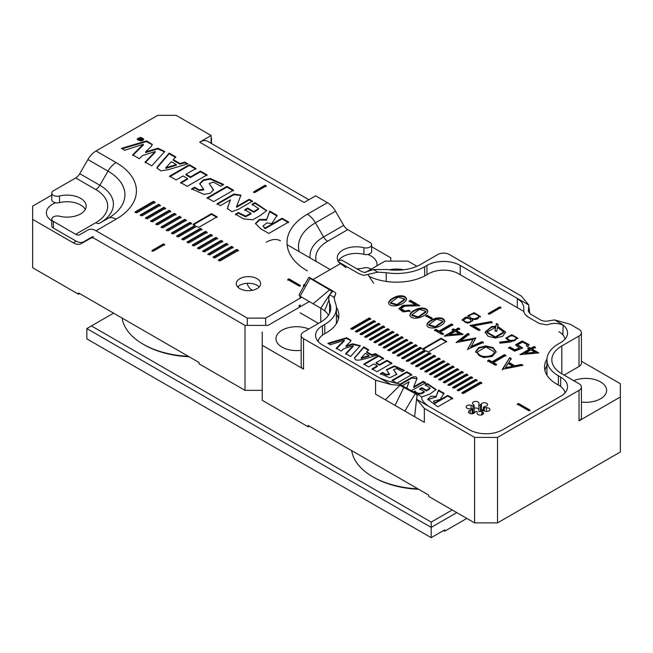 <?xml version="1.0" encoding="UTF-8"?>
<svg xmlns="http://www.w3.org/2000/svg" width="653" height="653" viewBox="0 0 653 653"><rect width="100%" height="100%" fill="white"/><g stroke="black" fill="none" stroke-linecap="round" stroke-linejoin="round"><path stroke-width="0.98" d="M431.184 537.672L431.184 527.404L86.833 328.59L86.833 338.858L431.184 537.672L444.669 529.885L444.669 531.207L466.822 518.417M113.573 313.146L91.42 325.937L431.184 522.098L452.186 509.969M456.782 512.621L431.184 527.404L431.184 522.098M91.42 325.937L86.825 328.59M443.526 530.546L444.669 531.207M262.22 332.034L262.22 345.29L303.539 369.141A8.114 4.685 180 0 1 301.164 365.827L301.164 335.348A8.114 4.685 0 0 1 303.539 332.034L320.762 322.092A34.087 19.68 180 0 0 330.745 308.175A34.087 19.68 180 0 0 329.585 303.082L328.647 298.78L329.626 294.74L332.206 292.013L331.953 291.214L310.077 278.39L309.187 277.329A17.043 9.844 120 0 1 309.22 277.345L334.744 292.087L335.83 293.377L334.148 297.352L335.071 302.233A39.768 22.961 180 0 1 336.426 308.175L336.426 322.092A39.768 22.961 180 0 1 336.319 323.798M562.853 334.818L563.196 325.153L560.658 323.415A23.541 13.591 180 0 1 567.555 333.03A23.541 13.591 180 0 1 560.658 342.637L558.364 343.96A38.96 22.496 180 0 0 546.953 359.868A38.96 22.496 180 0 0 558.364 375.769L560.658 377.099A23.541 13.591 180 0 1 567.555 386.707A23.541 13.591 180 0 1 560.658 396.314L502.696 429.78A23.541 13.591 180 0 1 469.409 429.78L416.851 399.44L416.843 396.526L417.406 395.449L415.243 393.628L404.844 411.064L424.352 422.328L424.352 408.411L416.851 399.44M336.426 308.175A39.768 22.961 180 0 1 324.778 324.41L322.484 325.741L322.484 335.144M301.164 335.348A8.114 4.685 0 0 0 303.539 338.662L303.539 369.141M415.243 393.628L399.922 385.352L391.114 384.576L375.573 380.242L303.539 338.662M322.484 325.741A23.541 13.591 180 0 0 315.587 335.348A23.541 13.591 180 0 0 322.484 344.955L379.589 377.924C385.148 380.356 391.506 382.291 398.656 383.719L417.357 394.02L421.879 397.122L421.781 397.628M345.959 267.714L338.107 261.673L338.042 260.702A17.043 9.844 -60 0 1 338.074 260.653L341.772 260.09L361.436 271.436L364.382 272.489L373.247 269.558L387.694 269.534A34.087 19.68 180 0 0 420.622 264.441L437.845 254.499A8.114 4.685 0 0 1 449.321 254.499L521.347 296.078L528.857 305.057L528.293 311.236L530.456 314.085L541.737 320.599L545.777 321.325L554.593 319.913L570.134 324.247L579.023 329.381A8.114 4.685 0 0 1 581.407 332.695A8.114 4.685 0 0 1 579.023 336.009L561.809 345.951L561.809 373.785L579.023 383.727A8.114 4.685 0 0 1 581.407 387.033A8.114 4.685 0 0 1 579.023 390.347L497.529 437.404L497.529 522.89L620.35 451.982L620.35 383.727L581.407 361.24M365.378 272.472L385.041 261.127L407.994 261.127L416.932 266.285M310.077 278.39L300.102 296.25L320.762 308.175A34.087 19.68 180 0 1 324.574 310.795A34.087 19.68 180 0 1 328.541 315.13M300.102 312.811L318.468 323.415M300.102 298.233L300.102 296.25A3.249 1.877 180 0 1 299.147 294.919A3.249 1.877 180 0 1 299.303 294.348L308.657 277.607M262.22 345.29L262.22 400.289L308.134 426.801L308.134 425.478L428.662 495.056L428.662 496.386L474.576 522.89L474.576 437.404L424.352 408.411M474.576 437.404L497.529 437.404M561.809 373.785A34.087 19.68 180 0 1 551.826 359.868A34.087 19.68 180 0 1 561.809 345.951M308.134 426.801L309.285 426.14M418.655 489.285A71.014 41 180 0 1 373.851 477.392L372.708 476.731A72.638 41.939 0 0 0 417.928 488.868M426.94 274.709L426.94 265.428L424.638 266.759A39.768 22.961 180 0 1 386.225 272.701L377.769 272.162L373.247 269.558M426.94 265.428A23.541 13.591 180 0 1 460.226 265.428L460.226 274.709M517.331 307.677L517.331 298.397L460.226 265.428M581.407 387.033L581.407 417.52A8.114 4.685 180 0 1 579.023 420.834L620.35 396.975M375.573 380.242L375.573 394.159L404.844 411.064M497.529 522.89L474.576 522.89M581.407 402.011A20.7 11.95 0 0 0 606.613 390.347A20.7 11.95 0 0 0 595.316 379.703A20.7 11.95 0 0 0 573.758 380.683M308.812 328.99A20.7 11.95 0 0 0 287.255 328.018A20.7 11.95 0 0 0 275.958 338.662A20.7 11.95 0 0 0 282.023 347.11A20.7 11.95 0 0 0 301.164 350.326M403.587 269.771A20.7 11.95 0 0 0 389.449 269.771M581.407 332.695L581.407 363.182A8.114 4.685 180 0 1 579.023 366.496L579.023 336.009M564.102 375.108L579.023 366.496M329.585 303.082L329.585 313.269M546.953 359.868L546.953 373.916A38.96 22.496 0 0 0 547.034 375.361M386.225 281.443L386.225 272.701M351.689 450.627A72.638 41.939 0 0 0 372.708 476.731L373.851 477.392M563.196 325.153C558.086 322.933 552.707 322.835 547.051 324.859L539.411 323.553L528.35 317.17L525.094 314.428L523.902 311.995L523.673 306.306L521.869 302.249L517.331 298.397L528.857 305.057M346.017 267.746L338.172 261.714L358.709 273.574L363.639 275.403L377.769 272.162M368.006 274.807L373.696 283.239M332.206 292.013L331.953 291.214L330.704 293.107M335.83 293.377L334.075 298.176M329.741 289.744L313.105 303.759M329.618 294.756L320.762 308.175L320.762 322.092M328.581 300.943L324.574 310.795M428.368 406.093C423.291 402.37 421.128 399.383 421.879 397.122L421.797 397.481M399.922 385.352L385.327 399.791M403.97 387.115L395.081 405.431M416.687 398.281L414.598 416.696M266.236 242.239A28.405 16.398 -60 0 1 280.439 240.826M252.034 290.03A28.405 16.398 -60 0 1 247.03 283.304M428.254 352.016L426.238 350.849L407.872 361.452L406.403 360.603L424.768 350L422.752 348.833L441.118 338.23L446.619 341.413L428.254 352.016M480.29 382.054L481.751 382.903L463.385 393.506L461.924 392.657L480.29 382.054L480.29 382.715L481.751 383.564M475.662 379.385L477.131 380.226L458.765 390.829L457.296 389.988L475.662 379.385L475.662 380.046L477.131 380.895M471.033 376.708L472.503 377.556L454.137 388.16L452.668 387.311L471.033 376.708L471.033 377.369L472.503 378.218M466.405 374.038L467.875 374.887L449.509 385.49L448.04 384.641L466.405 374.038L466.405 374.7L467.875 375.548M461.777 371.369L463.246 372.218L444.881 382.821L443.411 381.972L461.777 371.369L461.777 372.03L463.246 372.879M457.157 368.7L458.618 369.541L440.253 380.144L438.792 379.303L457.157 368.7L457.157 369.361L458.618 370.21M452.529 366.023L453.998 366.872L435.633 377.475L434.163 376.626L452.529 366.023L452.529 366.692L453.998 367.533M447.901 363.354L449.37 364.203L431.004 374.806L429.535 373.957L447.901 363.354L447.901 364.015L449.37 364.864M443.273 360.685L444.742 361.533L426.376 372.137L424.907 371.288L443.273 360.685L443.273 361.346L444.742 362.195M438.645 358.015L440.114 358.856L421.748 369.459L420.279 368.619L438.645 358.015L438.645 358.677L440.114 359.525M434.025 355.338L435.486 356.187L417.12 366.79L415.659 365.941L434.025 355.338L434.025 356.007L435.486 356.848M429.396 352.669L430.866 353.518L412.5 364.121L411.031 363.272L429.396 352.669L429.396 353.33L430.866 354.179M420.14 347.331L421.609 348.18L403.244 358.783L401.775 357.934L420.14 347.331L420.14 347.992L421.609 348.841M415.512 344.653L416.981 345.502L398.616 356.105L397.146 355.256L415.512 344.653L415.512 345.323L416.981 346.163M410.892 341.984L412.353 342.833L393.988 353.436L392.526 352.587L410.892 341.984L410.892 342.645L412.353 343.494M406.264 339.315L407.733 340.164L389.368 350.767L387.898 349.918L406.264 339.315L406.264 339.976L407.733 340.825M401.636 336.646L403.105 337.495L384.739 348.098L383.27 347.249L401.636 336.646L401.636 337.307L403.105 338.156M397.008 333.969L398.477 334.818L380.111 345.421L378.642 344.572L397.008 333.969L397.008 334.638L398.477 335.479M392.38 331.3L393.849 332.148L375.483 342.752L374.014 341.903L392.38 331.3L392.38 331.961L393.849 332.81M387.76 328.63L389.221 329.479L370.855 340.082L369.394 339.234L387.76 328.63L387.76 329.292L389.221 330.14M383.131 325.961L384.601 326.81L366.235 337.413L364.766 336.564L383.131 325.961L383.131 326.622L384.601 327.471M378.503 323.284L379.973 324.133L361.607 334.736L360.138 333.887L378.503 323.284L378.503 323.953L379.973 324.802M373.875 320.615L375.344 321.464L356.979 332.067L355.51 331.218L373.875 320.615L373.875 321.276L375.344 322.125M369.247 317.946L370.716 318.795L352.351 329.398L350.881 328.549L369.247 317.946L369.247 318.607L370.716 319.456M345.968 345.959L350.204 341.903L351.028 340.376L346.67 337.748L327.839 343.323L330.328 344.76L344.245 340.327L336.287 348.196L341.241 351.061L343.617 348.767L353.265 345.723L345.641 353.599L350.588 356.456L360.317 345.715L352.669 343.796L345.968 345.959L345.968 346.621L352.669 344.458L352.669 343.796M368.602 350.375L363.68 347.535L354.71 357.991L354.71 357.322C353.681 363.672 367.868 357.697 377.679 354.954L375.434 353.657L371.769 354.701L366.717 351.779L368.602 349.714L363.68 346.874L354.522 358.048M437.804 406.811L452.643 398.232L447.729 395.4L434.939 402.787L433.445 401.195L440.138 399.432L444.007 393.245L438.465 390.045L436.188 396.314L430.792 396.298L427.772 399.326L437.804 406.811M396.918 383.18L411.749 374.626L406.827 371.786L392.004 380.348L396.918 383.18M529.958 410.068L528.808 410.729L517.331 404.101L518.474 403.44L529.958 410.068M485.856 345.886L493.137 347.649L496.158 351.828L492.158 356.497L483.285 357.558L475.588 351.787L478.608 347.641L485.856 345.886L485.856 346.547L492.925 348.196L496.149 352.163M444.138 322.851C438.277 329.324 426.695 329.39 426.923 324.721C427.437 322.223 430.425 320.043 435.869 318.174C441.118 317.342 444.097 318.321 444.824 321.113L444.138 322.851M427.144 313.04C421.283 319.513 409.7 319.578 409.929 314.909C410.443 312.412 413.431 310.232 418.875 308.363C424.124 307.53 427.103 308.51 427.829 311.301L427.144 313.04M419.822 305.726L404.884 306.151L400.885 308.567L405.244 311.081L408.713 310.232L410.035 310.991L402.958 311.889L398.926 308.624L402.77 305.392L415.496 304.763L409.129 301.09L410.468 300.323L419.822 305.726M405.888 300.764C400.028 307.236 388.445 307.302 388.674 302.641C389.188 300.143 392.175 297.956 397.62 296.087C402.868 295.262 405.848 296.242 406.574 299.033L405.888 300.764M522.996 365.288L502.377 369.288L509.724 357.632L511.201 358.481L508.834 362.35L514.768 365.778L521.461 364.407L522.996 365.288M509.046 340.997L505.789 338.107L511.74 334.663L517.878 338.132L510.499 342.001L500.084 343.184L499.7 342.107L509.046 340.997L509.046 341.658L499.7 342.768M497.749 326.329L505.659 332.132L502.647 336.295L495.276 338.058L488.02 336.222L485.089 332.091L491.619 326.582L495.88 326.19L496.427 323.513L498.125 324.492L497.749 326.998L505.642 332.467M472.397 319.619L472.715 320.705L467.491 323.268L462.038 319.88L465.613 317.162L468.348 317.285L467.858 315.742L474.16 312.681L480.502 316.525L472.397 319.619L472.674 321.023M526.342 345.894L527.134 344.564L522.514 342.099L517.576 344.825L522.735 347.976L514.629 351.183L508.663 347.739L509.977 346.98L514.882 349.812L519.323 348.041L515.592 344.792L522.163 340.948L529.052 344.588L527.763 346.71L526.342 345.894M473.458 325.912L480.053 329.724L478.755 330.475L470.021 325.431L491.513 321.529L492.06 322.517L473.458 325.912L473.458 326.573L480.053 330.385M499.823 306.853L500.973 307.514L489.497 314.142L488.346 313.481L499.823 306.853L499.823 307.514L500.973 308.175M546.985 359.036A41.392 23.9 0 0 0 544.52 367.157A41.392 23.9 0 0 0 556.642 384.054L558.944 385.384A21.1 12.187 180 0 1 565.025 392.837M558.944 331.7A21.1 12.187 180 0 1 565.025 339.16M369.002 276.284A42.208 24.365 0 0 0 426.36 275.044L428.662 273.713A21.1 12.187 180 0 1 458.504 273.713L523.828 311.432M305.702 286.226L303.539 284.977L305.008 284.137M313.073 279.476L340.605 263.583M318.117 341.478A21.1 12.187 180 0 1 324.206 334.018L326.5 332.695A42.208 24.365 0 0 0 338.858 315.464A42.208 24.365 0 0 0 336.393 307.253M470.16 410.239A3.249 1.877 0 0 0 468.454 411.888A3.249 1.877 0 0 0 470.911 413.708A3.249 1.877 0 0 0 474.56 412.778L475.621 411.643A0.808 0.465 180 0 1 477.147 411.863L477.082 413.169A3.249 1.877 0 0 0 477.082 413.227A3.249 1.877 0 0 0 480.33 415.096A3.249 1.877 0 0 0 483.571 413.227A3.249 1.877 0 0 0 483.089 412.239L481.914 411.137A0.808 0.465 180 0 1 483.032 410.492L484.934 411.17A3.249 1.877 0 0 0 488.224 411.219A3.249 1.877 0 0 0 489.889 409.578A3.249 1.877 0 0 0 486.542 407.701L484.314 407.741A0.808 0.465 180 0 1 483.906 406.86L485.873 406.248A3.249 1.877 0 0 0 487.579 404.599A3.249 1.877 0 0 0 485.122 402.779A3.249 1.877 0 0 0 481.473 403.709L480.412 404.844A0.808 0.465 180 0 1 478.886 404.623L478.951 403.317A3.249 1.877 0 0 0 478.951 403.268A3.249 1.877 0 0 0 475.702 401.391A3.249 1.877 0 0 0 472.462 403.268A3.249 1.877 0 0 0 472.943 404.248L474.119 405.35A0.808 0.465 180 0 1 473.001 405.995L471.099 405.317A3.249 1.877 0 0 0 467.809 405.276A3.249 1.877 0 0 0 466.144 406.909A3.249 1.877 0 0 0 469.491 408.786L471.719 408.745A0.808 0.465 180 0 1 472.127 409.627L470.16 410.239L470.16 413.537M478.886 404.623A0.808 0.465 180 0 1 478.886 404.607L478.886 411.251A0.808 0.465 180 0 1 478.886 411.235L478.886 404.64M532.228 349.135L538.807 352.938L519.927 354.644L529.526 349.102L527.861 348.139L529.183 347.38L530.848 348.343L534.048 346.49L535.427 347.282L532.228 349.135L532.228 349.796L537.827 353.036M427.021 315.203L432.172 318.174L431.029 318.835L425.878 315.856L427.021 315.203L427.021 315.864L432.172 318.835M452.79 324.761L440.359 331.936L443.436 333.716L442.097 334.491L434.539 330.124L435.877 329.357L438.947 331.128L451.386 323.945L452.79 324.761M470.789 346.612L482.053 341.65L483.383 342.417L467.654 349.241L473.123 339.356L456.055 342.547L467.85 333.454L469.213 334.238L460.708 340.703L475.776 338.034L470.789 347.274L482.053 342.319L482.053 341.65M505.879 355.403L493.439 362.586L496.517 364.366L495.178 365.141L487.62 360.774L488.958 359.999L492.035 361.778L504.467 354.595L505.879 355.403M456.537 330.622L463.116 334.418L444.236 336.124L453.835 330.589L452.17 329.626L453.492 328.859L455.157 329.822L458.357 327.977L459.736 328.769L456.537 330.622L456.537 331.283L462.136 334.516M391.857 363.141L386.943 360.301L379.483 364.611L376.095 362.652L383.556 358.342L378.634 355.501L363.786 364.072L368.708 366.913L373.908 363.917L377.295 365.876L372.096 368.872L377.018 371.712L391.857 363.141M402.566 385.556L409.088 381.785L406.86 387.964M411.431 390.6L425.658 382.764L423.201 381.344L413.692 386.837L416.834 378.928C417.03 376.699 415.341 376.201 411.749 377.418L399.93 384.242M416.834 378.928L417.006 378.25M385.988 374.365L382.601 372.406L380.413 373.671L389.661 377.793L396.836 374.349L393.555 369.647L396.771 368.619L402.224 371.655L404.411 370.39L394.404 365.884L386.429 369.704L389.384 373.957L385.988 374.365L385.988 375.026L382.601 373.075L382.601 372.406M421.814 396.975L429.984 393.996L436.122 389.506L427.356 383.58L425.168 384.846L430 387.988L426.482 390.331L421.838 387.645L419.65 388.91L424.295 391.596C420.418 394.069 417.291 393.873 414.916 391.008L413.529 391.816M483.473 409.415A3.249 1.877 0 0 0 481.473 410.337L480.412 411.472A0.808 0.465 180 0 1 478.886 411.251M478.886 409.513A3.249 1.877 0 0 0 474.233 408.223M474.119 411.978A0.808 0.465 180 0 1 473.001 412.623L472.56 412.459M338.466 318.778A42.208 24.365 0 0 0 336.426 313.938M303.539 284.977L303.539 286.765M546.953 365.704A41.392 23.9 0 0 0 544.92 370.471M488.346 314.142L499.823 307.514M470.895 325.929L491.513 322.19L491.513 321.529M491.513 322.19L492.06 323.186M508.663 348.4L509.977 347.649L509.977 346.98M509.977 347.649L514.882 350.481L514.882 349.812M514.882 350.481L519.323 348.71L519.323 348.041M515.617 345.127L522.18 341.609L529.02 344.923M526.767 346.131L527.134 344.564M517.609 345.151L521.714 348.376M463.924 319.954L463.924 319.986C463.703 322.337 471.409 323.178 470.927 320.272C468.544 317.619 466.209 317.513 463.924 319.954L463.924 320.615C463.703 323.006 471.409 323.839 470.927 320.933L470.927 320.476M470.927 320.933L470.927 320.272M462.071 320.215L465.613 317.831L468.348 317.946L468.348 317.285M467.883 316.085L474.135 313.342L480.469 316.868M469.654 316.125L469.654 316.868C469.687 320.15 478.78 320.419 478.584 317.276L478.584 316.615C478.494 313.301 469.27 312.82 469.654 316.125L469.654 316.207C469.687 319.48 478.78 319.758 478.584 316.615M495.015 330.516L495.66 327.3L487.073 332.091L495.341 336.907L503.708 332.075L497.513 327.463L496.688 331.487L495.015 330.516M495.015 331.177L495.66 327.3M487.073 332.091L487.073 332.761L495.341 337.568L503.708 332.744L503.708 332.075M485.097 332.426L491.619 327.243L495.88 326.851L495.88 326.19M495.88 326.851L496.427 323.513M496.427 324.182L498.125 325.161M505.822 338.442L511.74 335.324L517.853 338.466M507.732 338.156L507.732 338.817C507.438 341.862 516.188 341.878 515.919 338.809L515.919 338.148C516.18 335.079 507.446 335.111 507.732 338.156C507.438 341.201 516.188 341.217 515.919 338.148M534.954 352.236L530.905 349.894L525.167 353.208L534.954 352.236L534.954 352.898L525.167 353.877L525.167 353.208M520.923 354.734L529.526 349.763L529.526 349.102M527.861 348.8L529.183 348.041L529.183 347.38M529.183 348.041L530.848 349.004L530.848 348.343M530.848 349.004L534.048 347.151L534.048 346.49M534.048 347.151L535.427 347.951M425.878 316.525L427.021 315.864M443.436 334.377L440.359 332.597L440.359 331.936M434.539 330.785L435.877 330.018L435.877 329.357M435.877 330.018L438.947 331.789L438.947 331.128M438.947 331.789L451.386 324.606L451.386 323.945M451.386 324.606L452.79 325.423M482.053 342.319L483.383 343.086M467.426 349.779L473.123 339.356M456.912 342.556L467.85 334.116L467.85 333.454M467.85 334.116L469.213 334.899M475.433 337.83L475.433 338.491L460.708 341.372L460.708 340.703M496.517 365.027L493.439 363.248L493.439 362.586M487.62 361.436L488.958 360.66L488.958 359.999M488.958 360.66L492.035 362.439L492.035 361.778M492.035 362.439L504.467 355.256L504.467 354.595M504.467 355.256L505.879 356.073M508.116 363.468L505.463 367.704L512.825 366.186L508.116 363.468M512.825 366.186L512.825 366.847L505.463 368.365L505.463 367.704M502.377 369.949L509.724 357.632M509.724 358.293L511.201 359.142M514.768 365.778L514.768 366.439L508.834 363.011L508.834 362.35M514.768 366.439L521.461 365.068L521.461 364.407M521.461 365.068L522.147 365.468M397.04 304.567L404.729 299.074L398.248 297.099L390.543 302.617L397.04 304.567L397.04 305.229L404.729 299.735L404.729 299.074M388.706 302.968C389.563 300.543 392.535 298.47 397.62 296.748C402.558 295.923 405.529 296.797 406.541 299.368M390.543 302.617L390.543 303.278L397.04 305.229M400.885 308.567L400.885 309.228L405.244 311.75L408.713 310.893L408.713 310.232M408.713 310.893L410.035 311.661M398.959 308.942L403.04 305.996L415.496 305.424L415.496 304.763M409.129 301.751L410.468 300.984L410.468 300.323M410.468 300.984L418.712 305.751M418.295 316.844L425.985 311.342L419.504 309.367L411.79 314.885L418.295 316.844L418.295 317.505L425.985 312.012L425.985 311.342M409.962 315.236C410.819 312.811 413.79 310.738 418.875 309.024C423.813 308.2 426.784 309.065 427.797 311.636M411.79 314.885L411.79 315.546L418.295 317.505M435.298 326.655L442.979 321.154L436.498 319.178L428.792 324.696L435.298 326.655L435.298 327.316L442.979 321.823L442.979 321.154M426.956 325.055C427.813 322.623 430.784 320.55 435.869 318.835C440.808 318.011 443.779 318.884 444.791 321.456M428.792 324.696L428.792 325.357L435.298 327.316M459.263 333.724L455.214 331.381L449.476 334.695L459.263 333.724L459.263 334.385L449.476 335.356L449.476 334.695M445.232 336.222L453.835 331.251L453.835 330.589M452.17 330.287L453.492 329.52L453.492 328.859M453.492 329.52L455.157 330.483L455.157 329.822M455.157 330.483L458.357 328.639L458.357 327.977M458.357 328.639L459.736 329.43M477.874 353.069C479.555 358.326 494.639 357.248 494.207 351.763L485.922 346.996L477.572 351.796L477.874 353.73C479.555 358.987 494.639 357.909 494.207 352.432L494.207 351.763M494.207 351.787L494.207 352.432M475.604 352.122L478.82 348.18L485.856 346.547M477.572 351.796L477.874 353.73M406.403 361.264L424.768 350.661L424.768 350M422.752 349.494L441.118 338.891L441.118 338.23M441.118 338.891L446.619 342.074M517.331 404.762L518.474 404.101L518.474 403.44M518.474 404.101L529.958 410.729M411.749 375.287L406.827 372.447L406.827 371.786M406.827 372.447L392.004 381.009M391.857 363.803L386.943 360.962L386.943 360.301M386.943 360.962L379.483 365.272L379.483 364.611M379.483 365.272L376.095 363.313L376.095 362.652M383.556 359.011L378.634 356.163L378.634 355.501M378.634 356.163L363.786 364.733M372.096 369.533L377.295 366.537L377.295 365.876M452.643 398.901L447.729 396.061L447.729 395.4M447.729 396.061L434.939 403.448L434.939 402.787M434.939 403.448L433.445 401.195M444.007 393.914L438.465 390.706L438.465 390.045M438.465 390.706L436.188 396.314M436.188 396.975L427.797 399.66M416.949 378.601L411.749 378.079L400.567 384.535M407.105 387.131L409.088 381.785M425.658 383.425L423.201 382.013L423.201 381.344M423.201 382.013L413.692 387.507L413.692 386.837M369.043 355.493L361.166 357.885L365.321 353.338L369.043 355.493L369.043 356.154L361.166 358.546L361.166 357.885M376.92 355.175L375.434 354.318L375.434 353.657M375.434 354.318L371.769 355.363L371.769 354.701M371.769 355.363L366.717 352.449L366.717 351.779M363.68 347.535L363.68 346.874M382.601 373.075L380.413 374.332M396.804 374.675L393.555 369.647M403.84 370.716L394.388 366.545L386.462 370.039M389.384 373.957L389.384 374.618L385.988 375.026M360.276 346.049L352.669 344.458M350.979 340.711L346.465 338.425L328.59 343.756M336.287 348.865L344.245 340.988L344.245 340.327M345.641 354.261L353.265 346.384L353.265 345.723M430 387.988L430 388.649L426.482 390.992L421.838 388.315L419.65 389.572M421.838 388.315L421.838 387.645M414.916 391.008L414.916 391.669C417.291 394.534 420.418 394.73 424.295 392.257L424.295 391.596M414.916 391.669L414.1 392.143M436.073 389.841L427.356 384.242L427.356 383.58M427.356 384.242L425.168 385.507M426.482 390.992L426.482 390.331M350.881 329.21L369.247 318.607M355.51 331.879L373.875 321.276M360.138 334.556L378.503 323.953M364.766 337.226L383.131 326.622M369.394 339.895L387.76 329.292M374.014 342.564L392.38 331.961M378.642 345.241L397.008 334.638M383.27 347.91L401.636 337.307M387.898 350.579L406.264 339.976M392.526 353.249L410.892 342.645M397.146 355.926L415.512 345.323M401.775 358.595L420.14 347.992M411.031 363.933L429.396 353.33M415.659 366.611L434.025 356.007M420.279 369.28L438.645 358.677M424.907 371.949L443.273 361.346M429.535 374.618L447.901 364.015M434.163 377.295L452.529 366.692M438.792 379.964L457.157 369.361M443.411 382.634L461.777 372.03M448.04 385.303L466.405 374.7M452.668 387.972L471.033 377.369M457.296 390.649L475.662 380.046M461.924 393.318L480.29 382.715M142.289 138.542L141.154 139.195L140.689 137.62L140.281 138.73L138.509 139.179L140.028 140.313L142.689 138.779L142.289 138.542L142.289 139.016M143.187 139.66L143.187 138.999C142.427 140.55 140.893 140.926 138.575 140.15L137.799 139.056C139.628 137.04 141.423 137.024 143.187 139.016L142.942 140.305M137.897 140.166L137.799 139.056M193.182 224.248L195.108 225.358L176.743 235.962L178.391 236.917L196.757 226.313L198.683 227.424L217.049 216.82L211.548 213.637L193.182 224.248M153.463 201.32L155.12 202.275L136.755 212.878L135.098 211.923L153.463 201.32L153.463 201.981L155.12 202.936M174.286 213.335L175.935 214.29L157.569 224.893L155.92 223.938L174.286 213.335L174.286 213.996L175.935 214.951M215.923 237.374L217.58 238.329L199.214 248.932L197.557 247.977L215.923 237.374L215.923 238.043L217.58 238.99M236.745 249.397L238.394 250.352L220.028 260.955L218.38 260L236.745 249.397L236.745 250.058L238.394 251.013M152.027 250.523L153.177 251.185L164.654 244.557L163.503 243.896L152.027 250.523M221.13 240.386L222.779 241.332L204.413 251.936L202.765 250.989L221.13 240.386L221.13 241.047L222.779 242.002M200.308 228.362L201.965 229.317L183.599 239.92L181.942 238.965L200.308 228.362L200.308 229.023L201.965 229.978M179.493 216.339L181.142 217.294L162.777 227.897L161.128 226.942L179.493 216.339L179.493 217.008L181.142 217.955M158.671 204.324L160.328 205.279L141.962 215.882L140.305 214.927L158.671 204.324L158.671 204.985L160.328 205.94M85.274 209.433A19.076 11.011 180 0 0 59.496 202.642A5.526 3.192 180 0 1 51.775 199.712L51.775 193.084A5.526 3.192 0 0 1 53.391 190.831L75.691 177.951A8.114 4.685 120 0 0 79.756 173.674L87.91 159.544A16.235 9.371 -60 0 1 96.024 150.974L157.765 115.328L176.13 115.328L211.139 135.538L199.663 142.166L304.118 202.471L315.595 195.843L327.406 202.667A16.235 9.371 60 0 1 335.52 211.229L343.674 225.358A8.114 4.685 -120 0 0 347.739 229.644L370.039 242.524A5.526 3.192 0 0 1 371.655 244.777A5.526 3.192 0 0 1 363.933 247.707A19.076 11.011 180 0 0 337.266 257.813A19.076 11.011 180 0 0 337.985 260.8M247.299 324.745L247.299 318.117L96.024 230.778A16.235 9.371 -120 0 0 87.91 229.978L79.756 234.688A8.114 4.685 60 0 1 75.691 234.28L95.779 222.689A40.584 23.426 0 0 0 95.779 189.55L75.691 177.951M247.299 318.117L265.665 318.117L265.665 324.745M301.825 297.237L265.665 318.117M239.839 288.626A12.178 7.028 180 0 1 236.272 283.655A12.178 7.028 180 0 1 248.45 276.627A12.178 7.028 180 0 1 260.62 283.655A12.178 7.028 180 0 1 253.103 290.152A12.178 7.028 180 0 1 239.839 288.626M300.388 285.475L299.237 286.136L287.761 279.517L288.904 278.847L300.388 285.475M169.078 210.331L170.735 211.286L152.369 221.889L150.712 220.934L169.078 210.331L169.078 210.992L170.735 211.947M189.901 222.355L191.549 223.31L173.184 233.913L171.535 232.958L189.901 222.355L189.901 223.016L191.549 223.971M210.723 234.37L212.372 235.325L194.006 245.928L192.357 244.973L210.723 234.37L210.723 235.031L212.372 235.986M231.537 246.393L233.194 247.348L214.829 257.951L213.172 256.996L231.537 246.393L231.537 247.054L233.194 248.009M226.338 243.389L227.987 244.344L209.621 254.948L207.972 253.993L226.338 243.389L226.338 244.051L227.987 245.006M205.515 231.366L207.164 232.321L188.799 242.924L187.15 241.969L205.515 231.366L205.515 232.027L207.164 232.982M184.693 219.351L186.35 220.298L167.984 230.901L166.327 229.954L184.693 219.351L184.693 220.012L186.35 220.967M163.879 207.328L165.527 208.283L147.162 218.886L145.513 217.931L163.879 207.328L163.879 207.989L165.527 208.944M230.411 199.867L227.399 208.495L231.88 211.67L238.459 209.278L252.507 201.173L249.226 199.279L236.541 206.601L240.965 195.141L233.945 194.039L217.074 203.777L220.355 205.671L230.411 199.867L227.758 206.993M187.844 163.838L184.856 162.115L179.967 163.503L173.233 159.618L175.747 156.851L169.184 153.071L157.226 167.005L156.973 167.976L160.785 170.841L168.09 169.747L187.844 163.838M268.824 233.456L288.618 222.02L282.063 218.241L265.012 228.085L263.02 225.962L266.767 222.934L271.828 223.563L277.101 215.376L269.713 211.107L266.677 219.457L259.478 219.441L255.454 223.481L260.661 228.738L268.824 233.456M247.658 208.046L244.736 209.735L250.932 213.311L245.536 216.119L238.435 212.535L235.513 214.217L243.642 218.91L252.768 219.808L260.661 215.27L266.702 210.535L255.021 202.626L252.107 204.307L258.547 208.503L253.854 211.621L247.658 208.046L247.658 208.707L244.736 210.397M213.678 201.614L233.472 190.186L226.918 186.399L207.123 197.826L213.678 201.614M199.108 189.827L194.594 187.223L191.672 188.905L203.989 194.398L210.339 193.239L213.572 189.803L209.205 183.534L213.466 182.163L220.755 186.211L223.677 184.53L210.315 178.514L203.287 179.869L199.696 183.615L203.638 189.288L199.108 189.827L199.108 190.488L194.594 187.884L194.594 187.223M207.009 174.906L200.455 171.119L190.505 176.865L185.983 174.253L195.933 168.515L189.37 164.719L169.576 176.147L176.139 179.942L183.069 175.943L187.591 178.547L180.661 182.546L187.215 186.334L207.009 174.906M145.668 151.912L151.251 146.46L152.345 144.419L146.541 140.917L121.434 148.353L124.747 150.272L143.187 144.289L132.698 154.859L139.293 158.663L142.46 155.61L155.259 151.504L145.162 162.05L151.757 165.862L164.736 151.545L157.977 148.215L145.668 151.912L145.668 152.573L157.642 148.917L164.703 151.88M140.493 140.926C142.501 140.836 143.587 140.199 143.758 139.032L137.195 138.999L140.493 140.926M265.094 185.24L266.236 185.909L254.76 192.529L253.609 191.868L265.094 185.24L265.094 185.909L266.236 186.57M51.775 193.084A5.526 3.192 0 0 0 59.496 196.014A19.076 11.011 180 0 1 86.163 206.119A19.076 11.011 180 0 1 59.496 216.225A5.526 3.192 0 0 0 51.775 219.155L51.775 225.775A5.526 3.192 180 0 0 53.391 228.036L75.691 240.908A16.235 9.371 -120 0 0 83.813 241.716L91.967 237.006A8.114 4.685 60 0 1 93.444 236.623M51.775 219.155A5.526 3.192 0 0 0 53.391 221.408L75.691 234.28M338.94 259.927A19.076 11.011 180 0 1 363.933 254.335L363.933 247.707M371.655 244.777L371.655 251.405A5.526 3.192 180 0 1 363.933 254.335M211.139 135.538L211.139 142.166L210.16 142.738M371.435 269.942A5.526 3.192 0 0 0 363.933 267.918A19.076 11.011 180 0 1 356.897 268.816M340.295 263.763A19.076 11.011 180 0 1 338.931 262.302M259.184 286.969A12.178 7.028 0 0 0 257.053 285.312A12.178 7.028 0 0 0 237.708 286.969M83.813 241.716L91.991 236.99L83.813 241.716M95.779 222.689A8.114 4.685 60 0 0 99.819 223.097L107.998 218.38A57.856 33.401 0 0 0 107.998 171.135L99.844 185.264A46.322 26.74 180 0 1 99.925 223.04M199.663 142.166A16.235 9.371 -60 0 1 207.776 141.366L308.869 199.728M287.761 280.178L288.904 279.517L288.904 278.847M288.904 279.517L300.388 286.145M140.305 215.588L158.671 204.985M150.712 221.596L169.078 210.992M161.128 227.611L179.493 217.008M171.535 233.619L189.901 223.016M181.942 239.627L200.308 229.023M192.357 245.634L210.723 235.031M202.765 251.65L221.13 241.047M213.172 257.657L231.537 247.054M164.654 245.218L163.503 244.557L163.503 243.896M163.503 244.557L152.027 251.185M218.38 260.661L236.745 250.058M207.972 254.654L226.338 244.051M197.557 248.646L215.923 238.043M187.15 242.63L205.515 232.027M176.743 236.623L195.108 226.02L195.108 225.358M217.049 217.482L211.548 214.306L193.182 224.91M166.327 230.615L184.693 220.012M155.92 224.599L174.286 213.996M145.513 218.592L163.879 207.989M135.098 212.584L153.463 201.981M240.924 195.492L233.945 194.7L217.074 204.438M227.758 207.654L227.424 208.813M252.507 201.834L249.226 199.94L249.226 199.279M249.226 199.94L236.541 207.27L236.541 206.601M176.334 164.556L165.838 167.756L171.372 161.691L176.334 164.556L176.334 165.217L165.838 168.417L165.838 167.756M187.084 164.066L184.856 162.777L184.856 162.115M184.856 162.777L179.967 164.164L179.967 163.503M179.967 164.164L173.233 160.279L173.233 159.618M175.747 157.52L169.184 153.733L169.184 153.071M169.184 153.733L157.226 167.666L157.226 167.005M157.226 167.666L157.006 168.294M288.618 222.689L282.063 218.902L282.063 218.241M282.063 218.902L265.012 228.746L265.012 228.085M265.012 228.746L263.02 225.962M277.101 216.037L269.713 211.768L269.713 211.107M269.713 211.768L266.677 219.457M266.677 220.118L259.706 220.02L255.478 223.816M245.536 216.119L245.536 216.788L250.932 213.972L250.932 213.311M245.536 216.788L238.435 213.196L238.435 212.535M238.435 213.196L235.513 214.878M266.669 210.862L255.021 203.287L255.021 202.626M255.021 203.287L252.107 204.969M258.547 208.503L258.547 209.172L253.854 212.29L253.854 211.621M253.854 212.29L247.658 208.707M233.472 190.847L226.918 187.06L226.918 186.399M226.918 187.06L207.123 198.488M194.594 187.884L191.672 189.566M213.539 190.129L209.205 183.534M223.097 184.856L210.307 179.175L203.556 180.399L199.72 183.95M203.638 189.288L203.638 189.95L199.108 190.488M207.009 175.567L200.455 171.78L200.455 171.119M200.455 171.78L190.505 177.526L190.505 176.865M190.505 177.526L185.983 174.922L185.983 174.253M195.933 169.176L189.37 165.389L189.37 164.719M189.37 165.389L169.576 176.816M180.661 183.215L187.591 179.208L187.591 178.547M152.312 144.754L146.337 141.595L122.184 148.786M132.698 155.52L143.309 145.023L143.309 144.362M145.162 162.719L155.259 152.173L155.259 151.504M137.799 139.75L137.799 139.113M143.717 139.407L143.072 138.55M138.069 138.412L137.244 139.334M253.609 192.537L265.094 185.909M140.322 139.138L140.787 139.407L139.987 139.873L139.081 139.269L140.322 139.138M140.787 139.873L140.787 139.407M139.987 140.289L139.987 139.873M139.081 139.766L139.815 138.901M141.154 139.669L141.154 139.195M140.689 139.35L140.689 138.926M141.154 139.864L140.689 139.595M141.121 138.534L140.689 137.62M140.689 138.281L140.281 139.399M211.548 214.306L211.548 213.637M371.655 246.769L390.78 257.813L390.78 261.127M51.775 195.076L32.65 206.119L32.65 267.754L78.564 294.258L79.715 293.597M78.564 294.258L78.564 292.936L199.092 362.521L199.092 363.843L245.006 390.355L245.006 325.406L94.718 238.639A8.114 4.685 -120 0 0 90.661 238.239L81.356 243.61A16.235 9.371 60 0 1 73.234 242.802L76.115 241.145M189.084 356.742A71.014 41 180 0 1 144.28 344.857L143.138 344.188A72.638 41.939 0 0 0 188.358 356.326M245.006 325.406L267.959 325.406L309.285 301.547M211.139 139.399A3.249 1.877 0 0 0 211.515 138.526A3.249 1.877 0 0 0 211.139 137.644M32.65 219.375L73.234 242.802M262.22 390.355L245.006 390.355M376.903 265.82A20.7 11.95 0 0 0 377.042 264.441A20.7 11.95 0 0 0 367.729 254.458M55.701 202.765A20.7 11.95 0 0 0 46.387 212.747A20.7 11.95 0 0 0 51.775 220.787M90.906 237.619L92.318 237.243A16.235 9.371 -120 0 0 92.799 236.998M122.119 318.084A72.638 41.939 0 0 0 143.138 344.188L144.28 344.857M334.148 297.352L329.626 294.74M391.114 384.576L379.589 377.924M300.102 304.861L300.102 306.853M560.658 323.415L554.593 319.913M579.023 420.834L579.023 390.347M560.658 386.503L560.658 377.099M558.364 385.05L558.364 375.769M424.638 275.982L424.638 266.759M324.778 333.691L324.778 324.41M483.089 412.239L483.089 414.206M481.914 411.137L481.914 414.859M486.542 407.701L486.542 411.455M484.314 407.741L484.314 410.949M481.473 403.709L481.473 410.337M480.412 404.844L480.412 411.472M473.001 405.995L473.001 412.623M471.099 405.317L471.099 408.754M472.127 409.627L472.127 413.749M463.924 320.615L463.924 320.019M465.613 317.831L465.613 317.162M469.654 316.868L469.654 316.207M491.619 327.243L491.619 326.582M405.244 311.75L405.244 311.081M411.749 378.079L411.749 377.418M96.024 150.974L116.112 162.573A69.34 40.029 180 0 1 116.112 219.179L96.024 230.778M307.318 270.873A69.34 40.029 180 0 1 307.318 214.257L327.406 202.667M53.391 228.036L53.391 221.408M59.496 202.642L59.496 196.014M347.739 229.644L327.651 241.243A40.584 23.426 0 0 0 316.272 261.518M335.52 211.229L315.432 222.828A57.856 33.401 0 0 0 299.196 251.658M310.167 257.992A46.322 26.74 180 0 1 323.586 236.957L315.432 222.828A16.235 9.371 60 0 0 307.318 214.257M327.651 241.243A8.114 4.685 -120 0 1 323.586 236.957L343.674 225.358M116.112 162.573A16.235 9.371 -60 0 0 107.998 171.135L87.91 159.544M79.756 173.674L99.844 185.264A8.114 4.685 -60 0 1 95.779 189.55M107.998 218.38L107.998 218.38A16.235 9.371 60 0 1 116.112 219.179M233.945 194.7L233.945 194.039M210.568 142.974L210.568 142.501M299.147 307.4L299.147 305.408M527.306 316.501L526.742 316.076M529.714 313.228L529.012 307.416M530.824 314.297L528.954 312.256M335.626 293.858L335.854 293.336M328.647 298.78L328.786 300.592M330.23 269.575L287.1 244.679M481.8 410.892L481.8 414.892M483.473 407.276L483.473 410.655M474.233 405.595L474.233 412.223M472.56 409.211L472.56 413.7M517.576 344.825L517.576 345.486M139.056 139.864L139.056 139.203M211.515 143.521L211.515 138.526"/></g></svg>
